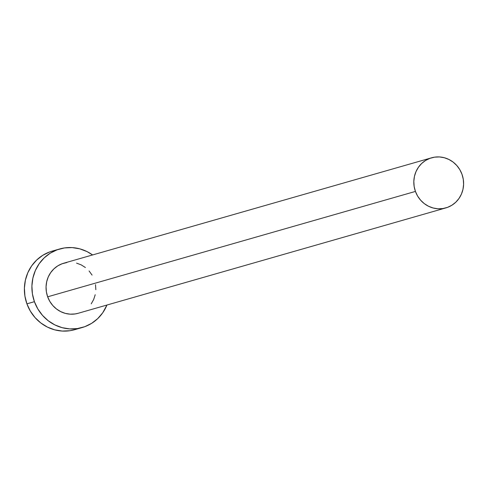 <?xml version="1.0" encoding="UTF-8"?>
<svg xmlns="http://www.w3.org/2000/svg" width="488" height="488" viewBox="0 0 488 488"><rect width="100%" height="100%" fill="white"/><g stroke="black" fill="none" stroke-linecap="round" stroke-linejoin="round"><path stroke-width="0.73" d="M431.532 157.819L63.769 263.209A26.053 24.803 74 0 0 47.659 296.814L415.428 191.424A26.053 24.803 -106 0 1 431.532 157.819A26.053 24.803 -106 0 1 461.996 174.295A26.053 24.803 -106 0 1 445.886 207.9A26.053 24.803 -106 0 1 415.428 191.424L47.659 296.814L46.39 291.873L46.055 286.785L46.683 281.759L48.245 276.977L50.673 272.633L53.887 268.888L57.749 265.887L62.122 263.746L66.838 262.544M59.688 248.971L52.185 251.119A40.864 38.906 74 0 0 26.913 303.835L34.422 301.682A40.864 38.906 -106 0 1 59.688 248.971A40.864 38.906 -106 0 1 92.586 254.95L86.992 251.57L79.733 248.825L72.139 247.599L64.501 247.928L57.108 249.813L50.246 253.174L44.182 257.877L39.15 263.752L35.331 270.572L32.891 278.062L31.903 285.95L32.422 293.928L34.422 301.682L26.913 303.835A40.864 38.906 74 0 0 74.701 329.687L82.204 327.533A40.864 38.906 -106 0 1 34.422 301.682L37.82 308.928L42.499 315.37L48.263 320.775L54.906 324.929L62.159 327.674L69.753 328.906L77.397 328.57L84.784 326.692L91.646 323.33L97.71 318.627L102.748 312.753L106.939 305.037A40.864 38.906 -106 0 1 82.204 327.533M95.508 284.632L95.837 289.719M95.209 294.746L93.653 299.522L91.219 303.871M78.226 313.265L75.054 313.955L70.187 314.168L65.343 313.387L60.719 311.637L56.486 308.983L52.808 305.543L49.831 301.431L47.659 296.814A26.053 24.803 74 0 0 78.123 313.296L445.886 207.9M76.549 263.117L81.173 264.868L85.406 267.515M89.084 270.962L92.061 275.073M49.605 251.96L42.743 255.322L36.679 260.031L31.641 265.905L27.828 272.719L25.382 280.216L24.4 288.103L24.919 296.076L26.913 303.835L30.317 311.076L34.99 317.523L40.76 322.928L47.397 327.082L54.656 329.827L62.25 331.059L69.888 330.724L74.859 329.638M415.428 191.424L417.594 196.042L420.577 200.147L424.249 203.594L428.482 206.241L433.112 207.992L437.95 208.779L442.823 208.565L447.533 207.363L451.906 205.222L455.774 202.221L458.982 198.476L461.416 194.132L462.972 189.356L463.6 184.324L463.271 179.242L461.996 174.295L459.83 169.684L456.847 165.572L453.169 162.126L448.936 159.478L444.312 157.728L439.468 156.941L434.601 157.154L429.891 158.356L425.518 160.497L421.65 163.498L418.442 167.244L416.008 171.587L414.446 176.363L413.824 181.396L414.153 186.477L415.428 191.424"/></g></svg>
